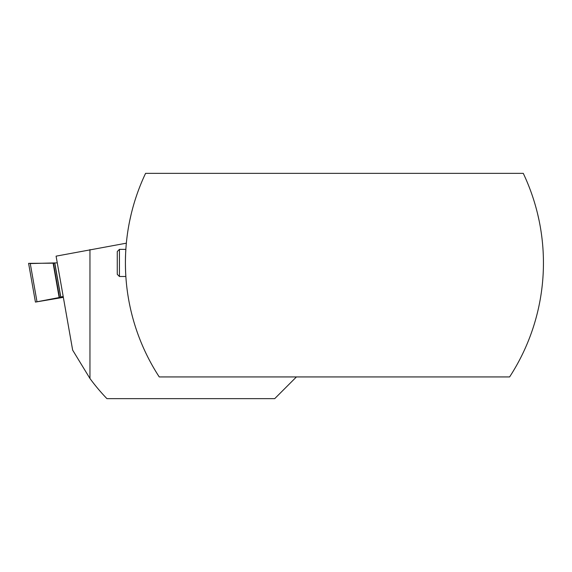 <?xml version="1.0" encoding="UTF-8"?>
<svg xmlns="http://www.w3.org/2000/svg" width="572" height="572" viewBox="0 0 572 572"><rect width="100%" height="100%" fill="white"/><g stroke="black" fill="none" stroke-linecap="round" stroke-linejoin="round"><path stroke-width="0.86" d="M126.348 243.179L56.085 256.156L72.658 350.135L89.961 378.5A195.438 195.438 0 0 0 106.935 398.648L274.71 398.648L296.425 376.934M125.611 253.825L125.854 249.356M125.575 271.057C124.975 258.294 126.383 240.955 125.618 253.675C124.91 265.951 126.405 285.628 125.618 272.1L125.854 276.498M159.245 376.934A209.009 209.009 0 0 1 145.581 173.352L523.273 173.352A209.009 209.009 0 0 1 509.609 376.934L159.245 376.934M131.202 214.064L129.751 220.585M89.961 249.592L89.961 378.5M539.103 220.585L537.644 214.064M125.611 276.498L119.441 276.498L119.441 249.356L125.59 249.356M119.441 276.498L117.267 274.331L117.267 251.53L119.441 249.356M30.266 263.556L57.271 262.863L54.748 262.927L60.796 297.24L35.428 302.08L63.349 297.354M63.199 296.496L60.754 296.997L54.79 263.177L28.6 263.349L35.4 301.902M54.79 262.927L60.796 296.99M36.965 301.587L30.223 263.32M59.166 297.576L53.11 263.22M59.495 297.512L53.446 263.213M60.732 297.261L54.719 263.177"/></g></svg>
